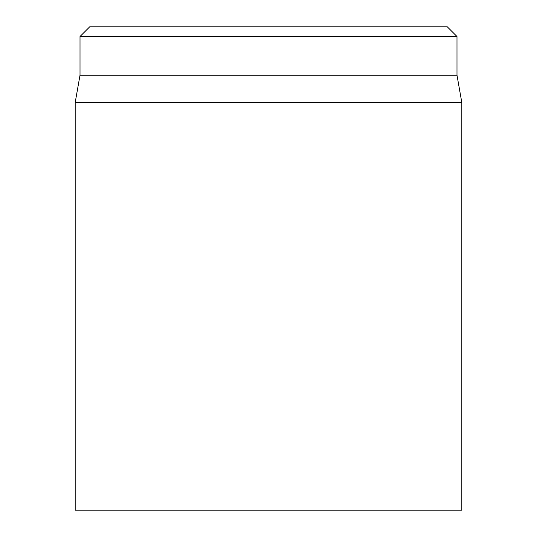 <?xml version="1.0" encoding="UTF-8"?>
<svg xmlns="http://www.w3.org/2000/svg" width="537" height="537" viewBox="0 0 537 537"><rect width="100%" height="100%" fill="white"/><g stroke="black" fill="none" stroke-linecap="round" stroke-linejoin="round"><path stroke-width="0.81" d="M75.18 102.587L75.18 510.15L461.82 510.15L461.82 102.587L75.18 102.587L80.013 75.18L456.987 75.18L456.987 36.516L447.321 26.85L89.679 26.85L80.013 36.516L456.987 36.516M80.013 75.18L80.013 36.516M456.987 75.18L461.82 102.587"/></g></svg>
